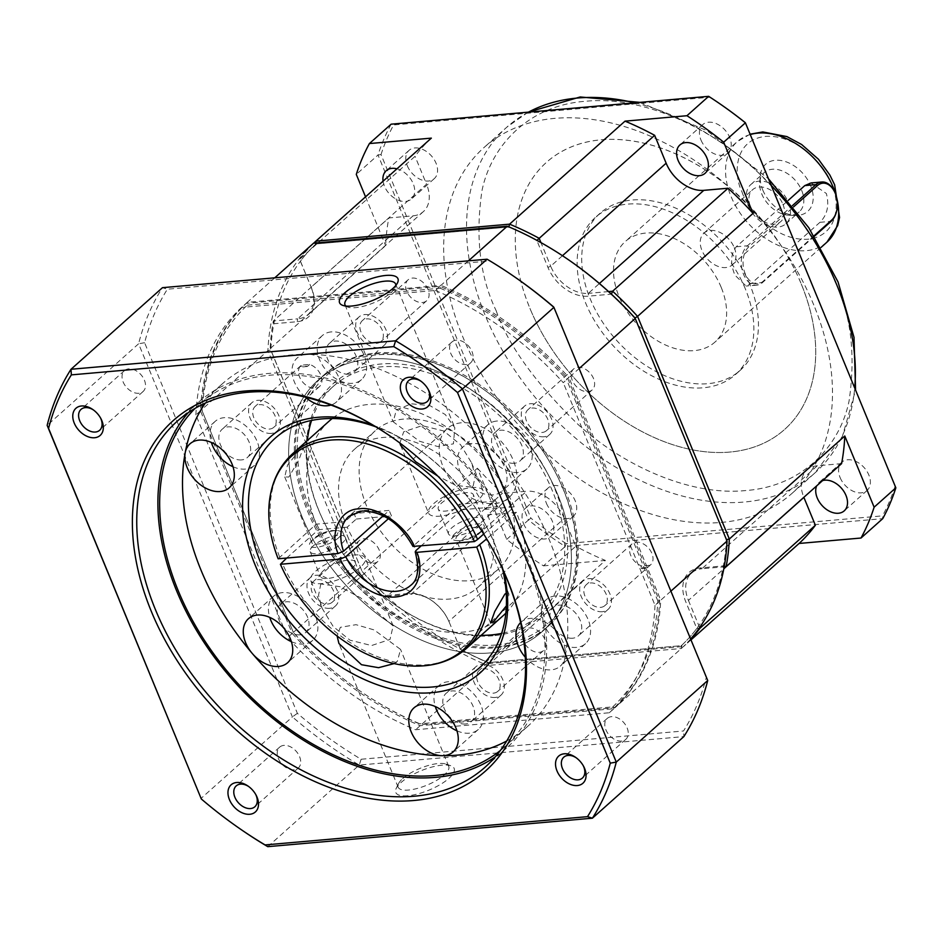 <?xml version="1.0" encoding="UTF-8"?>
<svg xmlns="http://www.w3.org/2000/svg" width="943" height="943" viewBox="0 0 943 943"><rect width="100%" height="100%" fill="white"/><g stroke="black" fill="none" stroke-linecap="round" stroke-linejoin="round"><path stroke-width="0.71" stroke-dasharray="4.71 3.54" d="M700.967 140A18.943 12.99 -131.7 0 0 727.961 152.884A18.943 12.99 -131.7 0 0 729.717 137.478A18.943 12.99 -131.7 0 0 702.735 124.606A18.943 12.99 -131.7 0 0 700.967 140M383.058 181.209A18.943 12.99 -131.7 0 0 384.426 186.148A18.943 12.99 -131.7 0 0 411.419 199.02A18.943 12.99 -131.7 0 0 413.187 183.626A18.943 12.99 -131.7 0 0 396.944 168.821M407.293 165.744A18.943 12.99 -131.7 0 0 434.287 178.628A18.943 12.99 -131.7 0 0 436.043 163.222A18.943 12.99 -131.7 0 0 409.062 150.35A18.943 12.99 -131.7 0 0 407.293 165.744M523.565 523.719A18.943 12.99 -131.7 0 0 550.559 536.591A18.943 12.99 -131.7 0 0 552.315 521.196A18.943 12.99 -131.7 0 0 525.334 508.312A18.943 12.99 -131.7 0 0 523.565 523.719M546.433 503.314A18.943 12.99 -131.7 0 0 573.415 516.186A18.943 12.99 -131.7 0 0 575.183 500.792A18.943 12.99 -131.7 0 0 548.189 487.92A18.943 12.99 -131.7 0 0 546.433 503.314M840.107 477.571A18.943 12.99 -131.7 0 0 867.088 490.443A18.943 12.99 -131.7 0 0 868.857 475.048A18.943 12.99 -131.7 0 0 841.863 462.176A18.943 12.99 -131.7 0 0 840.107 477.571M813.785 304.99A231.554 158.801 -131.7 0 0 483.924 147.615A231.554 158.801 -131.7 0 0 462.365 335.802A231.554 158.801 -131.7 0 0 792.226 493.177A231.554 158.801 -131.7 0 0 813.785 304.99M801.267 284.043A178.922 122.708 48.3 0 1 784.6 429.454A178.922 122.708 48.3 0 1 529.707 307.842A178.922 122.708 -131.7 0 0 784.623 429.43A178.922 122.708 -131.7 0 0 801.291 284.02A178.922 122.708 -131.7 0 0 546.386 162.408A178.922 122.708 -131.7 0 0 529.73 307.819A178.922 122.708 48.3 0 1 546.374 162.432A178.922 122.708 48.3 0 1 801.267 284.043M749.956 284.845A105.251 72.187 -131.7 0 0 600.007 213.307A105.251 72.187 -131.7 0 0 590.212 298.848A105.251 72.187 -131.7 0 0 740.149 370.375A105.251 72.187 -131.7 0 0 749.956 284.845M745.359 288.935A105.251 72.187 -131.7 0 0 595.422 217.409A105.251 72.187 -131.7 0 0 585.615 302.939A105.251 72.187 -131.7 0 0 735.552 374.477A105.251 72.187 -131.7 0 0 745.359 288.935M721.195 287.356A67.366 46.195 -131.7 0 0 625.233 241.573A67.366 46.195 -131.7 0 0 618.962 296.326A67.366 46.195 -131.7 0 0 714.924 342.109A67.366 46.195 -131.7 0 0 721.195 287.356M811.039 182.942L826.363 193.527C829.463 205.362 827.317 214.957 819.95 222.312L751.359 283.513L746.125 286.071L734.915 275.12C730.153 263.439 730.589 253.997 736.224 246.783L788.218 200.399M814.375 236.28L762.545 282.523A21.052 13.638 -95 0 1 756.816 285.14A21.052 13.638 -95 0 1 743.544 274.366A21.052 13.638 -95 0 1 747.41 245.805L792.485 205.586M814.08 235.809L763.04 281.344A19.791 12.825 -95 0 1 745.182 273.67A19.791 12.825 -95 0 1 748.813 246.818L793.546 206.918M762.722 189.908A31.579 21.654 -131.7 0 0 795.527 215.428A31.579 21.654 -131.7 0 0 810.65 185.712A31.579 21.654 -131.7 0 0 781.912 160.664A31.579 21.654 -131.7 0 0 760.258 175.881A31.579 21.654 -131.7 0 0 762.722 189.908M801.703 190.474A26.31 18.047 48.3 0 1 799.251 211.869A26.31 18.047 48.3 0 1 789.102 215.24A26.31 18.047 48.3 0 1 761.767 193.975A26.31 18.047 48.3 0 1 759.704 182.294A26.31 18.047 48.3 0 1 764.219 172.593A26.31 18.047 48.3 0 1 801.703 190.474M788.36 202.38A26.31 18.047 48.3 0 1 785.908 223.762A26.31 18.047 48.3 0 1 748.424 205.88A26.31 18.047 48.3 0 1 750.876 184.498A26.31 18.047 48.3 0 1 788.36 202.38M782.89 204.183A21.276 14.593 48.3 0 1 780.91 221.475A21.276 14.593 48.3 0 1 750.604 207.012A21.276 14.593 48.3 0 1 752.585 189.72A21.276 14.593 48.3 0 1 782.89 204.183M734.243 247.585A21.276 14.593 48.3 0 1 732.251 264.877A21.276 14.593 48.3 0 1 701.946 250.425A21.276 14.593 48.3 0 1 703.938 233.133A21.276 14.593 48.3 0 1 734.243 247.585M726.487 539.691L635.016 318.003L726.405 539.714A271.549 186.231 48.3 0 1 723.399 565.906L699.977 567.957A35.787 24.542 -131.7 0 0 685.679 601.551L696.783 628.474A271.549 186.231 48.3 0 1 681.329 645.684L488.439 662.599A271.549 186.231 48.3 0 1 460.373 649.197L449.269 622.274A35.787 24.542 -131.7 0 0 447.347 618.195A35.787 24.542 -131.7 0 0 431.399 600.326A35.787 24.542 -131.7 0 0 409.25 593.442L385.828 595.493A271.549 186.231 48.3 0 1 362.195 571.647L270.818 349.936A271.549 186.231 48.3 0 1 273.824 323.744L297.245 321.693A35.787 24.542 -131.7 0 0 311.532 288.098L300.44 261.176A271.549 186.231 48.3 0 1 315.893 243.966L508.772 227.051A271.549 186.231 48.3 0 1 536.85 240.453L547.942 267.376A35.787 24.542 -131.7 0 0 587.972 296.208L611.394 294.157M547.942 267.376L550.688 266.221L540.952 242.61M508.831 226.85L508.772 227.051A271.549 186.231 48.3 0 1 569.077 260.185M297.245 321.693L297.634 318.84L273.376 320.962A273.659 187.681 -131.7 0 0 270.181 348.604L270.818 349.936A271.549 186.231 48.3 0 1 315.893 243.966L315.893 242.976M313.736 243.164A273.659 187.681 -131.7 0 0 299.591 259.337L300.44 261.176M431.34 138.126A273.659 187.681 -131.7 0 0 415.05 156.326L299.591 259.337L311.532 288.098M273.824 323.744L273.376 320.962L388.834 217.951L413.093 215.829L297.634 318.84A33.677 23.104 -131.7 0 0 307.948 314.597A33.677 23.104 -131.7 0 0 311.084 287.214L426.542 184.215L415.05 156.326M449.269 622.274L460.314 649.279A273.659 187.681 -131.7 0 0 489.947 663.448L488.439 662.599A271.549 186.231 48.3 0 1 362.195 571.647L270.181 348.604L385.628 245.593A273.659 187.681 -131.7 0 1 388.834 217.951M506.733 539.396L528.457 520.017A319.96 219.436 -131.7 0 0 565.199 546.492L566.177 543.581L882.518 515.856L882.731 518.65L565.199 546.492L543.474 565.871A319.96 219.436 48.3 0 1 506.733 539.396L477.394 468.211L361.935 571.222A273.659 187.681 -131.7 0 0 386.901 596.389L385.828 595.493M477.394 468.211A273.659 187.681 -131.7 0 0 502.36 493.378L386.901 596.389L411.148 594.255L409.25 593.442M460.373 649.197L575.772 546.268L564.279 518.391L448.821 621.39A33.677 23.104 -131.7 0 0 447.006 617.559A33.677 23.104 -131.7 0 0 432 600.738A33.677 23.104 -131.7 0 0 411.148 594.255L526.607 491.244L502.36 493.378M727.041 541.046L726.405 539.714A271.549 186.231 48.3 0 1 681.329 645.684L683.616 646.474L489.947 663.448L605.406 560.437A273.659 187.681 -131.7 0 1 575.772 546.268M690.983 639.896L683.616 646.474A273.659 187.681 -131.7 0 0 690.747 639.342M699.918 628.274L696.783 628.474M699.623 627.543L688.425 600.396L685.679 601.551M699.977 567.957L701.875 568.77A33.677 23.104 -131.7 0 0 691.561 573.014A33.677 23.104 -131.7 0 0 688.425 600.396L723.811 568.818M841.592 463.638L817.333 465.759L701.875 568.77L724.189 566.814M724.307 566.154L723.399 565.906M608.589 291.576L588.349 293.356L587.972 296.208M562.452 255.718L550.688 266.221A33.677 23.104 -131.7 0 0 588.349 293.356L599.406 283.501M413.093 215.829A33.677 23.104 -131.7 0 0 423.407 211.586A33.677 23.104 -131.7 0 0 426.542 184.215M365.542 196.839L385.628 245.593M708.664 96.339L709.973 97.212L393.632 124.947L391.133 124.181A319.96 219.436 -131.7 0 0 378.013 155.017L381.031 154.546L530.909 518.178L528.457 520.017L378.013 155.017L356.289 174.396M564.279 518.391A33.677 23.104 -131.7 0 0 526.607 491.244M543.474 565.871L605.406 560.437M817.333 465.759A33.677 23.104 -131.7 0 0 807.019 470.003A33.677 23.104 -131.7 0 0 803.849 497.303M822.567 480.6A18.943 12.99 -131.7 0 0 819.007 482.568A18.943 12.99 -131.7 0 0 816.65 485.893M895.85 487.814L745.241 122.625M381.031 154.546A317.862 217.998 48.3 0 1 393.632 124.947M709.973 97.212A317.862 217.998 48.3 0 1 720.558 104.272M895.119 486.246A317.862 217.998 48.3 0 1 882.518 515.856M566.177 543.581A317.862 217.998 48.3 0 1 530.909 518.178M834.154 190.934A21.052 13.638 -95 0 1 836.087 212.988M497.421 646.792A168.408 115.494 -131.7 0 0 548.991 625.563A168.408 115.494 -131.7 0 0 546.928 454.597A168.408 115.494 -131.7 0 0 376.34 353.012A168.408 115.494 -131.7 0 0 324.769 374.241A168.408 115.494 -131.7 0 0 326.832 545.207A168.408 115.494 -131.7 0 0 497.421 646.792M490.56 652.91A168.408 115.494 -131.7 0 0 542.131 631.68A168.408 115.494 -131.7 0 0 540.068 460.714A168.408 115.494 -131.7 0 0 369.479 359.13A168.408 115.494 -131.7 0 0 317.909 380.359A168.408 115.494 -131.7 0 0 319.972 551.325A168.408 115.494 -131.7 0 0 490.56 652.91A168.408 115.494 48.3 0 1 319.972 551.325A168.408 115.494 48.3 0 1 317.909 380.359A168.408 115.494 48.3 0 1 369.479 359.13A168.408 115.494 48.3 0 1 540.068 460.714A168.408 115.494 48.3 0 1 542.131 631.68A168.408 115.494 48.3 0 1 490.56 652.91M376.658 343.299A13.992 9.595 -131.7 0 0 380.937 341.531A13.992 9.595 -131.7 0 0 380.772 327.327A13.992 9.595 -131.7 0 0 366.591 318.887A13.992 9.595 -131.7 0 0 362.312 320.655A13.992 9.595 -131.7 0 0 362.477 334.859A13.992 9.595 -131.7 0 0 376.658 343.299M422.381 302.503A13.992 9.595 -131.7 0 0 426.66 300.734A13.992 9.595 -131.7 0 0 426.495 286.531A13.992 9.595 -131.7 0 0 412.315 278.091A13.992 9.595 -131.7 0 0 408.036 279.859A13.992 9.595 -131.7 0 0 408.201 294.063A13.992 9.595 -131.7 0 0 422.381 302.503M542.201 432.448A13.992 9.595 -131.7 0 0 546.48 430.68A13.992 9.595 -131.7 0 0 546.315 416.476A13.992 9.595 -131.7 0 0 532.135 408.036A13.992 9.595 -131.7 0 0 527.856 409.804A13.992 9.595 -131.7 0 0 528.021 424.008A13.992 9.595 -131.7 0 0 542.201 432.448M587.925 391.651A13.992 9.595 -131.7 0 0 592.216 389.883A13.992 9.595 -131.7 0 0 592.039 375.679A13.992 9.595 -131.7 0 0 577.87 367.24A13.992 9.595 -131.7 0 0 573.58 369.008A13.992 9.595 -131.7 0 0 573.757 383.212A13.992 9.595 -131.7 0 0 587.925 391.651M647.747 567.321L650.033 565.281A13.992 9.595 -131.7 0 0 650.611 564.822A13.992 9.595 -131.7 0 0 650.434 550.606A13.992 9.595 -131.7 0 0 636.266 542.166A13.992 9.595 -131.7 0 0 631.975 543.934A13.992 9.595 -131.7 0 0 630.879 555.769A13.992 9.595 -131.7 0 0 641.829 565.989L639.543 568.04A13.992 9.595 -131.7 0 0 644.034 568.617A13.992 9.595 -131.7 0 0 647.747 567.321L639.543 568.04M600.597 607.375A13.992 9.595 -131.7 0 0 604.876 605.618A13.992 9.595 -131.7 0 0 604.711 591.402A13.992 9.595 -131.7 0 0 590.53 582.963A13.992 9.595 -131.7 0 0 586.251 584.731A13.992 9.595 -131.7 0 0 586.416 598.935A13.992 9.595 -131.7 0 0 600.597 607.375M493.448 693.152A13.992 9.595 -131.7 0 0 497.727 691.384A13.992 9.595 -131.7 0 0 497.562 677.18A13.992 9.595 -131.7 0 0 483.382 668.74A13.992 9.595 -131.7 0 0 479.103 670.508A13.992 9.595 -131.7 0 0 479.268 684.712A13.992 9.595 -131.7 0 0 493.448 693.152M539.172 652.356A13.992 9.595 -131.7 0 0 543.463 650.587A13.992 9.595 -131.7 0 0 543.286 636.384A13.992 9.595 -131.7 0 0 529.117 627.944A13.992 9.595 -131.7 0 0 524.827 629.712A13.992 9.595 -131.7 0 0 525.003 643.916A13.992 9.595 -131.7 0 0 539.172 652.356M327.905 604.003A13.992 9.595 -131.7 0 0 332.184 602.235A13.992 9.595 -131.7 0 0 332.019 588.031A13.992 9.595 -131.7 0 0 317.838 579.591A13.992 9.595 -131.7 0 0 313.559 581.348A13.992 9.595 -131.7 0 0 313.724 595.563A13.992 9.595 -131.7 0 0 327.905 604.003M373.628 563.207A13.992 9.595 -131.7 0 0 377.907 561.439A13.992 9.595 -131.7 0 0 377.742 547.235A13.992 9.595 -131.7 0 0 363.562 538.795A13.992 9.595 -131.7 0 0 359.283 540.563A13.992 9.595 -131.7 0 0 359.46 554.767A13.992 9.595 -131.7 0 0 373.628 563.207M309.658 364.446L307.371 366.497A13.992 9.595 -131.7 0 0 302.88 365.908A13.992 9.595 -131.7 0 0 299.179 367.204L301.465 365.165A13.992 9.595 -131.7 0 0 300.888 365.625A13.992 9.595 -131.7 0 0 301.053 379.829A13.992 9.595 -131.7 0 0 315.233 388.28A13.992 9.595 -131.7 0 0 319.512 386.512A13.992 9.595 -131.7 0 0 320.62 374.666A13.992 9.595 -131.7 0 0 309.658 364.446L301.465 365.165M269.509 429.065A13.992 9.595 -131.7 0 0 273.788 427.309A13.992 9.595 -131.7 0 0 273.623 413.105A13.992 9.595 -131.7 0 0 259.443 404.665A13.992 9.595 -131.7 0 0 255.164 406.421A13.992 9.595 -131.7 0 0 255.329 420.625A13.992 9.595 -131.7 0 0 269.509 429.065M650.033 565.281L641.829 565.989M344.926 521.656A92.626 63.523 48.3 0 1 354.639 449.139A92.626 63.523 48.3 0 1 382.999 437.469A92.626 63.523 48.3 0 1 485.409 509.35L494.556 501.181A92.626 63.523 48.3 0 1 496.831 506.697L487.684 514.854A92.626 63.523 48.3 0 1 477.96 587.371A92.626 63.523 48.3 0 1 449.599 599.053A92.626 63.523 48.3 0 1 347.189 527.172L356.336 519.015A92.626 63.523 48.3 0 1 354.073 513.499L344.926 521.656L316.164 524.178L278.15 558.786M403.58 419.105A92.626 63.523 -131.7 0 0 375.22 430.786A92.626 63.523 -131.7 0 0 376.351 524.815A92.626 63.523 -131.7 0 0 470.18 580.688A92.626 63.523 -131.7 0 0 498.541 569.018A92.626 63.523 -131.7 0 0 497.409 474.977A92.626 63.523 -131.7 0 0 403.58 419.105M506.226 593.206L508.996 594.243L506.379 605.83M347.189 527.172L318.428 529.695A130.511 89.502 -131.7 0 0 463.225 632.093A130.511 89.502 -131.7 0 0 503.185 615.649M505.849 613.127A130.511 89.502 -131.7 0 0 516.446 512.332L486.671 538.889M455.245 533.337A17.198 5.705 -22.4 0 0 456.66 540.587A17.198 5.705 -22.4 0 0 481.331 531.039A17.198 5.705 -22.4 0 0 482.451 529.954A17.198 5.705 -22.4 0 0 476.745 523.954A17.198 5.705 -22.4 0 0 455.245 533.337M458.357 534.799A13.992 4.644 -22.4 0 0 456.047 539.196A13.992 4.644 -22.4 0 0 459.524 540.704A13.992 4.644 -22.4 0 0 479.598 532.936A13.992 4.644 -22.4 0 0 480.506 532.052A13.992 4.644 -22.4 0 0 481.92 528.54A13.992 4.644 -22.4 0 0 472.113 527.915A13.992 4.644 -22.4 0 0 458.357 534.799M420.719 546.28L461.646 509.774A46.313 31.756 -131.7 0 0 459.371 504.269L412.963 546.41M494.686 503.574A46.313 31.756 -131.7 0 0 508.866 497.739A46.313 31.756 -131.7 0 0 508.301 450.719A46.313 31.756 -131.7 0 0 461.386 422.794A46.313 31.756 -131.7 0 0 447.206 428.629A46.313 31.756 -131.7 0 0 447.772 475.637A46.313 31.756 -131.7 0 0 494.686 503.574M470.18 500.627A18.943 6.283 157.6 0 1 451.556 509.951A18.943 6.283 157.6 0 1 438.283 509.114A18.943 6.283 157.6 0 1 441.43 503.149A18.943 6.283 157.6 0 1 460.054 493.826A18.943 6.283 157.6 0 1 473.315 494.674A18.943 6.283 157.6 0 1 470.18 500.627M480.4 525.416A18.943 6.283 157.6 0 1 461.775 534.74A18.943 6.283 157.6 0 1 448.503 533.903A18.943 6.283 157.6 0 1 451.638 527.939A18.943 6.283 157.6 0 1 470.262 518.615A18.943 6.283 157.6 0 1 483.535 519.463A18.943 6.283 157.6 0 1 480.4 525.416M338.502 537.864A17.198 5.705 157.6 0 1 316.989 547.235A17.198 5.705 157.6 0 1 311.284 541.235A17.198 5.705 157.6 0 1 312.404 540.15A17.198 5.705 157.6 0 1 337.075 530.603A17.198 5.705 157.6 0 1 338.502 537.864M335.378 536.39A13.992 4.644 157.6 0 1 321.622 543.286A13.992 4.644 157.6 0 1 311.827 542.661A13.992 4.644 157.6 0 1 313.229 539.137A13.992 4.644 157.6 0 1 314.137 538.253A13.992 4.644 157.6 0 1 334.211 530.496A13.992 4.644 157.6 0 1 337.688 531.993A13.992 4.644 157.6 0 1 335.378 536.39M323.555 570.562A18.943 6.283 -22.4 0 0 320.42 576.515A18.943 6.283 -22.4 0 0 333.692 577.364A18.943 6.283 -22.4 0 0 352.317 568.04A18.943 6.283 -22.4 0 0 355.452 562.075A18.943 6.283 -22.4 0 0 342.179 561.238A18.943 6.283 -22.4 0 0 323.555 570.562M313.347 545.773A18.943 6.283 -22.4 0 0 310.2 551.726A18.943 6.283 -22.4 0 0 323.473 552.574A18.943 6.283 -22.4 0 0 342.097 543.251A18.943 6.283 -22.4 0 0 345.232 537.286A18.943 6.283 -22.4 0 0 331.971 536.449A18.943 6.283 -22.4 0 0 313.347 545.773M360.297 567.344A29.469 9.772 157.6 0 1 331.323 581.843A29.469 9.772 157.6 0 1 310.695 580.534A29.469 9.772 157.6 0 1 315.575 571.258A29.469 9.772 157.6 0 1 344.549 556.759A29.469 9.772 157.6 0 1 365.189 558.067A29.469 9.772 157.6 0 1 360.297 567.344M320.797 583.941L318.522 595.422L322.152 608.341L333.185 626.494L349.971 640.179L371.53 645.542L390.013 639.425L393.16 625.94L360.474 597.768L339.881 586.687L320.797 583.941M299.756 449.964L287.544 465.029L284.739 476.946L288.9 477.028L298.966 459.701L303.151 448.184L299.756 449.964M478.16 499.931A29.469 9.772 157.6 0 1 449.198 514.43A29.469 9.772 157.6 0 1 428.558 513.122A29.469 9.772 157.6 0 1 433.438 503.857A29.469 9.772 157.6 0 1 462.412 489.346A29.469 9.772 157.6 0 1 483.052 490.666A29.469 9.772 157.6 0 1 478.16 499.931M399.856 443.01L403.722 431.764L422.169 425.647L443.729 430.986L460.538 444.683L471.583 462.848L475.225 475.814L472.938 487.248L456.058 485.468L437.776 476.074M468.435 260.846L440.97 285.352L247.29 302.338A273.659 187.681 48.3 0 0 201.59 409.792L267.895 350.643L359.648 573.261L362.195 571.647L270.818 349.936L267.895 350.643A273.659 187.681 48.3 0 1 313.595 243.176L315.893 243.966L508.772 227.051L507.275 226.202M670.886 591.155L660.737 600.208A273.659 187.681 48.3 0 1 615.036 707.663L421.356 724.648L419.859 723.788A271.549 186.231 48.3 0 1 359.554 690.653L360.155 691.066A273.659 187.681 48.3 0 0 421.356 724.648L487.661 665.487L681.329 648.513L681.329 645.684L488.439 662.599L487.661 665.487A273.659 187.681 48.3 0 1 359.648 573.261L293.344 632.411L202.226 411.124A271.549 186.231 48.3 0 1 247.302 305.155L247.29 302.338L274.767 277.82M690.618 639A273.659 187.681 48.3 0 1 681.329 648.513L615.036 707.663L612.738 706.885L419.859 723.788M360.155 691.066A273.659 187.681 48.3 0 1 293.344 632.411L202.226 411.124M612.738 706.885A271.549 186.231 48.3 0 0 657.813 600.903L660.737 600.208L568.983 377.589L579.132 368.536M247.302 305.155L440.181 288.24L440.97 285.352A273.659 187.681 48.3 0 1 568.983 377.589L566.437 379.204L657.813 600.903M359.554 690.653A271.549 186.231 48.3 0 1 293.615 632.836M440.181 288.24A271.549 186.231 48.3 0 1 566.437 379.204M307.371 366.497L299.179 367.204M516.446 512.332L487.684 514.854M461.646 509.774L496.831 506.697M494.556 501.181L459.371 504.269M483.688 534.021L514.171 506.827L485.409 509.35M514.171 506.827A130.511 89.502 -131.7 0 0 332.219 418.515M329.413 420.873A130.511 89.502 -131.7 0 0 316.164 524.178M383.259 515.762L389.247 510.422L354.073 513.499M384.732 516.516L391.522 515.927L388.433 518.685M356.336 519.015L382.163 516.752M286.66 558.044L318.428 529.695M391.522 515.927A46.313 31.756 48.3 0 1 389.247 510.422M299.957 634.839A18.943 12.99 48.3 0 1 280.766 623.406A18.943 12.99 48.3 0 1 280.543 604.168A18.943 12.99 48.3 0 1 286.342 601.787A18.943 12.99 48.3 0 1 305.532 613.209A18.943 12.99 48.3 0 1 305.768 632.447A18.943 12.99 48.3 0 1 299.957 634.839M329.685 608.318A18.943 12.99 48.3 0 1 310.495 596.895A18.943 12.99 48.3 0 1 310.259 577.658A18.943 12.99 48.3 0 1 316.058 575.265A18.943 12.99 48.3 0 1 335.248 586.699A18.943 12.99 48.3 0 1 335.484 605.925A18.943 12.99 48.3 0 1 329.685 608.318M241.561 459.913A18.943 12.99 48.3 0 1 222.371 448.479A18.943 12.99 48.3 0 1 222.135 429.242A18.943 12.99 48.3 0 1 227.947 426.861A18.943 12.99 48.3 0 1 247.137 438.283A18.943 12.99 48.3 0 1 247.361 457.52A18.943 12.99 48.3 0 1 241.561 459.913M271.289 433.391A18.943 12.99 48.3 0 1 252.099 421.957A18.943 12.99 48.3 0 1 251.864 402.732A18.943 12.99 48.3 0 1 257.663 400.339A18.943 12.99 48.3 0 1 276.853 411.773A18.943 12.99 48.3 0 1 277.089 430.998A18.943 12.99 48.3 0 1 271.289 433.391M348.71 374.135A18.943 12.99 48.3 0 1 329.52 362.701A18.943 12.99 48.3 0 1 329.284 343.476A18.943 12.99 48.3 0 1 335.095 341.083A18.943 12.99 48.3 0 1 354.285 352.505A18.943 12.99 48.3 0 1 354.509 371.742A18.943 12.99 48.3 0 1 348.71 374.135M378.438 347.613A18.943 12.99 48.3 0 1 359.248 336.191A18.943 12.99 48.3 0 1 359.012 316.954A18.943 12.99 48.3 0 1 364.811 314.561A18.943 12.99 48.3 0 1 384.001 325.995A18.943 12.99 48.3 0 1 384.237 345.232A18.943 12.99 48.3 0 1 378.438 347.613M514.253 463.284A18.943 12.99 48.3 0 1 495.063 451.862A18.943 12.99 48.3 0 1 494.839 432.625A18.943 12.99 48.3 0 1 500.639 430.232A18.943 12.99 48.3 0 1 519.829 441.666A18.943 12.99 48.3 0 1 520.064 460.903A18.943 12.99 48.3 0 1 514.253 463.284M543.981 436.774A18.943 12.99 48.3 0 1 524.791 425.34A18.943 12.99 48.3 0 1 524.556 406.103A18.943 12.99 48.3 0 1 530.355 403.722A18.943 12.99 48.3 0 1 549.545 415.144A18.943 12.99 48.3 0 1 549.781 434.381A18.943 12.99 48.3 0 1 543.981 436.774M572.649 638.211A18.943 12.99 48.3 0 1 553.458 626.789A18.943 12.99 48.3 0 1 553.235 607.551A18.943 12.99 48.3 0 1 559.034 605.158A18.943 12.99 48.3 0 1 578.224 616.592A18.943 12.99 48.3 0 1 578.46 635.83A18.943 12.99 48.3 0 1 572.649 638.211M602.377 611.701A18.943 12.99 48.3 0 1 583.187 600.267A18.943 12.99 48.3 0 1 582.951 581.029A18.943 12.99 48.3 0 1 588.75 578.648A18.943 12.99 48.3 0 1 607.94 590.07A18.943 12.99 48.3 0 1 608.176 609.308A18.943 12.99 48.3 0 1 602.377 611.701M465.5 723.988A18.943 12.99 48.3 0 1 446.31 712.566A18.943 12.99 48.3 0 1 446.086 693.329A18.943 12.99 48.3 0 1 451.886 690.936A18.943 12.99 48.3 0 1 471.076 702.37A18.943 12.99 48.3 0 1 471.311 721.595A18.943 12.99 48.3 0 1 465.5 723.988M495.228 697.466A18.943 12.99 48.3 0 1 476.038 686.044A18.943 12.99 48.3 0 1 475.802 666.807A18.943 12.99 48.3 0 1 481.602 664.426A18.943 12.99 48.3 0 1 500.792 675.848A18.943 12.99 48.3 0 1 501.028 695.085A18.943 12.99 48.3 0 1 495.228 697.466M496.277 647.806A168.408 115.494 -131.7 0 0 547.848 626.576A168.408 115.494 -131.7 0 0 554.46 470.51A168.408 115.494 -131.7 0 0 479.433 386.418A168.408 115.494 -131.7 0 0 375.196 354.026A168.408 115.494 -131.7 0 0 323.626 375.255A168.408 115.494 -131.7 0 0 325.689 546.221A168.408 115.494 -131.7 0 0 496.277 647.806M496.666 644.953A166.298 114.044 -131.7 0 0 554.119 469.873A166.298 114.044 -131.7 0 0 480.034 386.83A166.298 114.044 -131.7 0 0 377.094 354.851A166.298 114.044 -131.7 0 0 310.683 510.965A166.298 114.044 -131.7 0 0 496.666 644.953M291.411 641.676A29.469 20.216 -131.7 0 0 303.74 644.022A29.469 20.216 -131.7 0 0 312.77 640.297A29.469 20.216 -131.7 0 0 312.404 610.38A29.469 20.216 -131.7 0 0 282.558 592.605A29.469 20.216 -131.7 0 0 273.529 596.318A29.469 20.216 -131.7 0 0 269.745 617.394M233.015 466.738A29.469 20.216 -131.7 0 0 245.345 469.084A29.469 20.216 -131.7 0 0 254.374 465.37A29.469 20.216 -131.7 0 0 254.009 435.454A29.469 20.216 -131.7 0 0 224.163 417.678A29.469 20.216 -131.7 0 0 215.134 421.391A29.469 20.216 -131.7 0 0 211.35 442.456M305.367 397.168A29.469 20.216 48.3 0 1 297.128 358.057A29.469 20.216 48.3 0 1 306.157 354.344A29.469 20.216 48.3 0 1 308.149 354.262A29.469 20.216 48.3 0 1 336.675 373.192A29.469 20.216 48.3 0 1 336.368 402.036A29.469 20.216 48.3 0 1 330.958 405.054M331.311 331.901A29.469 20.216 -131.7 0 0 322.282 335.614A29.469 20.216 -131.7 0 0 322.647 365.542A29.469 20.216 -131.7 0 0 352.493 383.318A29.469 20.216 -131.7 0 0 361.523 379.593A29.469 20.216 -131.7 0 0 361.157 349.676A29.469 20.216 -131.7 0 0 331.311 331.901M492.894 494.91A29.469 20.216 48.3 0 1 463.037 477.123A29.469 20.216 48.3 0 1 462.683 447.206A29.469 20.216 48.3 0 1 471.7 443.493A29.469 20.216 48.3 0 1 498.093 456.553A29.469 20.216 48.3 0 1 501.912 491.185A29.469 20.216 48.3 0 1 492.894 494.91M496.855 421.049A29.469 20.216 -131.7 0 0 487.826 424.774A29.469 20.216 -131.7 0 0 488.191 454.691A29.469 20.216 -131.7 0 0 518.037 472.467A29.469 20.216 -131.7 0 0 527.066 468.754A29.469 20.216 -131.7 0 0 526.701 438.837A29.469 20.216 -131.7 0 0 496.855 421.049M520.619 622.557A29.469 20.216 48.3 0 1 521.078 622.132A29.469 20.216 48.3 0 1 530.096 618.419A29.469 20.216 48.3 0 1 555.639 630.513A29.469 20.216 48.3 0 1 565.093 657.259A29.469 20.216 48.3 0 1 560.319 666.112A29.469 20.216 48.3 0 1 551.29 669.836A29.469 20.216 48.3 0 1 525.334 657.259M555.25 595.988A29.469 20.216 -131.7 0 0 546.221 599.701A29.469 20.216 -131.7 0 0 546.586 629.618A29.469 20.216 -131.7 0 0 576.444 647.393A29.469 20.216 -131.7 0 0 585.462 643.68A29.469 20.216 -131.7 0 0 585.096 613.763A29.469 20.216 -131.7 0 0 555.25 595.988M456.954 730.825A29.469 20.216 -131.7 0 0 469.284 733.171A29.469 20.216 -131.7 0 0 478.313 729.458A29.469 20.216 -131.7 0 0 477.948 699.541A29.469 20.216 -131.7 0 0 448.102 681.754A29.469 20.216 -131.7 0 0 439.073 685.478A29.469 20.216 -131.7 0 0 435.289 706.543M492.883 635.771A155.772 106.83 48.3 0 1 396.461 605.819A155.772 106.83 48.3 0 1 327.056 528.021A155.772 106.83 48.3 0 1 380.878 364.022A155.772 106.83 48.3 0 1 555.085 489.535A155.772 106.83 48.3 0 1 492.883 635.771M481.107 635.346A153.662 105.392 48.3 0 1 395.86 605.406A153.662 105.392 48.3 0 1 327.398 528.669A153.662 105.392 48.3 0 1 307.335 440.57M311.567 420.425A153.662 105.392 48.3 0 1 333.433 386.253A153.662 105.392 48.3 0 1 380.489 366.886A153.662 105.392 48.3 0 1 536.154 459.583A153.662 105.392 48.3 0 1 538.04 615.579A153.662 105.392 48.3 0 1 501.593 633.425M345.857 306.039A27.371 9.076 -22.4 0 0 347.814 307.123A27.371 9.076 -22.4 0 0 355.417 307.666A27.371 9.076 -22.4 0 0 391.05 292.589A27.371 9.076 -22.4 0 0 395.188 287.591A27.371 9.076 -22.4 0 0 395.812 285.458M402.685 778.6A27.371 9.076 157.6 0 1 438.318 763.524A27.371 9.076 157.6 0 1 445.921 764.066A27.371 9.076 157.6 0 1 448.75 766.353A27.371 9.076 157.6 0 1 444.224 774.957A27.371 9.076 157.6 0 1 408.59 790.045A27.371 9.076 157.6 0 1 398.158 787.205A27.371 9.076 157.6 0 1 398.547 783.598A27.371 9.076 157.6 0 1 402.685 778.6M407.824 795.751A31.579 10.467 157.6 0 1 396.237 788.313A31.579 10.467 157.6 0 1 442.114 765.15A31.579 10.467 157.6 0 1 450.895 765.787A31.579 10.467 157.6 0 1 444.448 781.853A31.579 10.467 157.6 0 1 407.824 795.751M506.745 740.962A229.444 157.363 -131.7 0 0 527.903 726.181A229.444 157.363 -131.7 0 0 565.093 657.259A229.444 157.363 -131.7 0 0 498.093 456.553A229.444 157.363 -131.7 0 0 308.149 354.262A229.444 157.363 -131.7 0 0 292.66 354.839A229.444 157.363 -131.7 0 0 222.395 383.766A229.444 157.363 -131.7 0 0 205.315 403.097M195.083 408.366A229.444 157.363 48.3 0 1 199.539 404.158A229.444 157.363 48.3 0 1 269.792 375.231A229.444 157.363 48.3 0 1 502.23 513.64A229.444 157.363 48.3 0 1 505.035 746.585A229.444 157.363 48.3 0 1 500.356 750.522M394.162 663.589L397.368 661.291L400.551 649.409L374.23 629.959L356.03 624.679L340.329 627.319L337.134 636.03M396.366 409.899L411.396 403.804L429.914 405.643L445.261 414.531L454.821 427.709L453.406 443.87L437.705 446.51L419.47 441.218L393.184 421.792L396.366 409.899M495.252 756.899A231.554 158.801 -131.7 0 0 506.438 748.153A231.554 158.801 -131.7 0 0 503.597 513.075A231.554 158.801 -131.7 0 0 269.038 373.393A231.554 158.801 -131.7 0 0 198.136 402.59A231.554 158.801 -131.7 0 0 188.176 412.716M128.743 368.866A13.992 9.595 -131.7 0 0 124.464 370.634A13.992 9.595 -131.7 0 0 124.629 384.838A13.992 9.595 -131.7 0 0 138.81 393.278A13.992 9.595 -131.7 0 0 143.088 391.51A13.992 9.595 -131.7 0 0 142.923 377.306A13.992 9.595 -131.7 0 0 128.743 368.866M611.488 716.668A13.992 9.595 -131.7 0 0 607.209 718.436A13.992 9.595 -131.7 0 0 607.375 732.64A13.992 9.595 -131.7 0 0 621.555 741.08A13.992 9.595 -131.7 0 0 625.834 739.312A13.992 9.595 -131.7 0 0 625.669 725.108A13.992 9.595 -131.7 0 0 611.488 716.668M456.306 340.152A13.992 9.595 -131.7 0 0 452.015 341.92A13.992 9.595 -131.7 0 0 452.192 356.124A13.992 9.595 -131.7 0 0 466.361 364.564A13.992 9.595 -131.7 0 0 470.651 362.796A13.992 9.595 -131.7 0 0 470.474 348.592A13.992 9.595 -131.7 0 0 456.306 340.152M283.937 745.383A13.992 9.595 -131.7 0 0 279.647 747.151A13.992 9.595 -131.7 0 0 279.823 761.355A13.992 9.595 -131.7 0 0 293.992 769.794A13.992 9.595 -131.7 0 0 298.283 768.026A13.992 9.595 -131.7 0 0 298.106 753.822A13.992 9.595 -131.7 0 0 283.937 745.383M292.2 633.437A273.659 187.681 -131.7 0 0 420.213 725.662L613.893 708.688A273.659 187.681 -131.7 0 0 659.593 601.221L567.839 378.603A273.659 187.681 -131.7 0 0 439.827 286.377L246.147 303.351A273.659 187.681 -131.7 0 0 200.446 410.818L292.2 633.437L287.627 637.515A273.659 187.681 48.3 0 0 415.639 729.741L609.319 712.767L613.893 708.688M420.213 725.662L415.639 729.741M200.446 410.818L195.873 414.896L287.627 637.515M195.873 414.896A273.659 187.681 48.3 0 1 241.585 307.43L246.147 303.351M439.827 286.377L435.253 290.456L241.585 307.43M435.253 290.456A273.659 187.681 48.3 0 1 563.266 382.681L567.839 378.603M659.593 601.221L655.02 605.3L563.266 382.681M655.02 605.3A273.659 187.681 48.3 0 1 609.319 712.767M514.477 276.794A343.122 235.314 -131.7 0 0 489.782 260.94L167.371 289.206A343.122 235.314 -131.7 0 0 144.609 342.722L297.363 713.321A343.122 235.314 -131.7 0 0 361.11 759.256L683.522 730.99A343.122 235.314 -131.7 0 0 706.283 677.475L553.541 306.876M144.609 342.722L138.597 343.771A347.33 238.202 48.3 0 1 162.467 287.674L167.371 289.206M487.095 259.207L489.782 260.94M707.721 680.504L706.283 677.475M361.11 759.256L359.236 765.068L683.864 736.601L683.522 730.99M267.777 846.661L359.236 765.068A347.33 238.202 48.3 0 1 292.401 716.916L297.363 713.321M241.585 829.899A347.33 238.202 48.3 0 1 200.953 798.509L292.401 716.916L138.597 343.771L47.15 425.364M373.287 425.352A157.882 108.28 48.3 0 1 416.111 447.63A157.882 108.28 48.3 0 1 486.458 526.465A157.882 108.28 48.3 0 1 503.727 571.541M502.56 568.947A153.662 105.392 -131.7 0 0 485.775 525.192A153.662 105.392 -131.7 0 0 417.313 448.444A153.662 105.392 -131.7 0 0 375.738 426.802M100.5 417.902A13.992 9.595 -131.7 0 0 100.194 417.301A13.992 9.595 -131.7 0 0 93.97 410.311A13.992 9.595 -131.7 0 0 93.404 409.946M583.257 765.704A13.992 9.595 -131.7 0 0 582.951 765.103A13.992 9.595 -131.7 0 0 576.715 758.113A13.992 9.595 -131.7 0 0 576.149 757.748M494.639 552.904A231.554 158.801 -131.7 0 0 494.391 552.433A231.554 158.801 -131.7 0 0 391.215 436.798A231.554 158.801 -131.7 0 0 390.779 436.491M428.063 389.188A13.992 9.595 -131.7 0 0 427.757 388.587A13.992 9.595 -131.7 0 0 421.521 381.597A13.992 9.595 -131.7 0 0 420.967 381.231M255.694 794.419A13.992 9.595 -131.7 0 0 255.388 793.817A13.992 9.595 -131.7 0 0 249.152 786.827A13.992 9.595 -131.7 0 0 248.587 786.462M528.445 112.146A231.554 158.801 -131.7 0 0 506.78 127.222A231.554 158.801 -131.7 0 0 485.221 315.398A231.554 158.801 -131.7 0 0 815.094 472.785A231.554 158.801 -131.7 0 0 854.7 387.986M496.183 310.766C507.876 344.796 535.2 382.728 578.189 424.574C621.39 464.097 688.567 496.36 745.724 490.549C803.53 486.282 840.343 444.896 849.101 400.822C855.796 354.627 851.034 314.703 834.826 281.073C823.145 247.054 795.821 209.11 752.832 167.265C709.619 127.753 642.454 95.479 585.285 101.29C527.491 105.557 490.678 146.943 481.92 191.016C475.225 237.212 479.987 277.136 496.183 310.766M741.952 191.735C746.361 206.93 774.486 241.42 807.88 239.227C840.685 235.62 839.411 198.773 831.408 183.897C827.011 168.691 798.886 134.201 765.492 136.405C732.676 140 733.96 176.848 741.952 191.735M750.239 134.543A67.366 46.195 -131.7 0 0 737.261 141.627A67.366 46.195 -131.7 0 0 730.99 196.368A67.366 46.195 -131.7 0 0 826.952 242.151M836.594 197.441A67.366 46.195 -131.7 0 0 836.076 195.555M771.185 185.37A231.554 158.801 -131.7 0 0 634.733 102.822M751.359 283.513L762.545 282.523L763.04 281.344M736.224 246.783L747.41 245.805L748.813 246.818M819.95 222.312L831.125 221.334M447.206 428.629L348.886 516.34A46.313 31.756 48.3 0 1 363.067 510.505A46.313 31.756 48.3 0 1 413.647 545.066M466.608 648.277A130.511 89.502 48.3 0 1 426.649 664.732A130.511 89.502 48.3 0 1 281.851 562.323M415.922 550.571A46.313 31.756 48.3 0 1 410.547 585.45L508.866 497.739M279.576 556.818A130.511 89.502 48.3 0 1 292.837 453.512M792.226 493.177L815.094 472.785L842.358 436.503L855.572 390.107M727.961 152.884L705.093 173.276M434.287 178.628L411.419 199.02M573.415 516.186L550.559 536.591M867.088 490.443L844.233 510.847M528.139 112.17L506.78 127.222L483.924 147.615M600.007 213.307L595.422 217.409M750.098 134.189L737.261 141.627L625.233 241.573M756.816 285.14L746.125 286.071M789.102 215.24L795.527 215.428M785.908 223.762L799.251 211.869M732.251 264.877L780.91 221.475M432 600.738L431.399 600.326M447.006 617.559L447.347 618.195M423.407 211.586L307.948 314.597M807.019 470.003L691.561 573.014M702.735 124.606L679.868 144.998M409.062 150.35L386.194 170.742M548.189 487.92L525.334 508.312M841.863 462.176L819.007 482.568M639.932 102.374L706.955 130.664L768.51 178.852M740.149 370.375L735.552 374.477M821.07 247.408L714.924 342.109M759.704 182.294L760.258 175.881M750.876 184.498L764.219 172.593M703.938 233.133L752.585 189.72M547.848 626.576L548.991 625.563M426.66 300.734L380.937 341.531M592.216 389.883L546.48 430.68M650.611 564.822L604.876 605.618M543.463 650.587L497.727 691.384M377.907 561.439L332.184 602.235M319.512 386.512L273.788 427.309M354.639 449.139L375.22 430.786M459.524 540.704L456.66 540.587M448.503 533.903L438.283 509.114M313.229 539.137L311.284 541.235M310.2 551.726L320.42 576.515M322.152 608.341L310.695 580.534M490.584 623.017L456.047 539.196M284.739 476.946L311.827 542.661M400.586 445.261L428.558 513.122M323.626 375.255L324.769 374.241M408.036 279.859L362.312 320.655M573.58 369.008L527.856 409.804M631.975 543.934L586.251 584.731M524.827 629.712L479.103 670.508M359.283 540.563L313.559 581.348M300.888 365.625L255.164 406.421M477.96 587.371L498.541 569.018M480.506 532.052L482.451 529.954M483.535 519.463L473.315 494.674M334.211 530.496L337.075 530.603M345.232 537.286L355.452 562.075M393.16 625.94L365.189 558.067M508.996 594.243L481.92 528.54M303.151 448.184L337.688 531.993M471.583 462.848L483.052 490.666M310.259 577.658L280.543 604.168M251.864 402.732L222.135 429.242M359.012 316.954L329.284 343.476M524.556 406.103L494.839 432.625M582.951 581.029L553.235 607.551M475.802 666.807L446.086 693.329M480.034 386.83L479.433 386.418M554.119 469.873L554.46 470.51M273.529 596.318L248.386 618.761M215.134 421.391L189.979 443.835M322.282 335.614L297.128 358.057M487.826 424.774L462.683 447.206M546.221 599.701L521.078 622.132M439.073 685.478L413.93 707.91M395.86 605.406L396.461 605.819M327.398 528.669L327.056 528.021M347.814 307.123L342.839 305.402M398.547 783.598L396.237 788.313M199.539 404.158L222.395 383.766M333.433 386.253L275.132 438.271M395.589 283.984L454.821 427.709M448.75 766.353L400.551 649.409M176.989 421.462L198.136 402.59M124.464 370.634L81.015 409.392M607.209 718.436L563.773 757.194M452.015 341.92L408.578 380.677M279.647 747.151L236.21 785.908M335.484 605.925L305.768 632.447M277.089 430.998L247.361 457.52M384.237 345.232L354.509 371.742M549.781 434.381L520.064 460.903M608.176 609.308L578.46 635.83M501.028 695.085L471.311 721.595M312.77 640.297L287.615 662.74M254.374 465.37L229.22 487.814M361.523 379.593L336.368 402.036M527.066 468.754L501.912 491.185M585.462 643.68L560.319 666.112M478.313 729.458L453.17 751.889M395.188 287.591L397.498 282.876M445.921 764.066L450.895 765.787M417.313 448.444L416.111 447.63M485.775 525.192L486.458 526.465M505.035 746.585L527.903 726.181M538.04 615.579L479.739 667.597M344.985 304.837L393.184 421.792M398.158 787.205L338.914 643.48M93.97 410.311L92.768 409.486M100.194 417.301L100.877 418.586M576.715 758.113L575.525 757.3M582.951 765.103L583.634 766.388M391.215 436.798L390.331 436.185M494.391 552.433L494.898 553.388M421.521 381.597L420.33 380.772M427.757 388.587L428.44 389.872M249.152 786.827L247.962 786.014M255.388 793.817L256.072 795.102M485.291 767.024L506.438 748.153M143.088 391.51L99.652 430.267M625.834 739.312L582.397 778.069M470.651 362.796L427.214 401.553M298.283 768.026L254.834 806.784"/><path stroke-width="1.41" d="M678.1 160.404A18.943 12.99 -131.7 0 0 705.093 173.276A18.943 12.99 -131.7 0 0 706.861 157.882A18.943 12.99 -131.7 0 0 679.868 144.998A18.943 12.99 -131.7 0 0 678.1 160.404M816.65 485.893A18.943 12.99 -131.7 0 0 817.239 497.963A18.943 12.99 -131.7 0 0 844.233 510.847A18.943 12.99 -131.7 0 0 845.989 495.452A18.943 12.99 -131.7 0 0 822.567 480.6M788.218 200.399L804.803 185.594L811.039 182.942L821.73 181.999A21.052 13.638 -95 0 1 834.154 190.934L834.472 191.57A19.791 12.825 -95 0 1 836.288 212.305A19.791 12.825 -95 0 1 831.632 220.143L814.08 235.809M315.893 243.966L315.881 241.137L431.34 138.126L369.408 143.56L391.133 124.181L708.664 96.339L686.952 115.718A319.96 219.436 48.3 0 1 723.694 142.193L753.033 213.377L637.574 316.388A273.659 187.681 -131.7 0 0 612.608 291.222L611.394 294.157A271.549 186.231 48.3 0 1 635.016 318.003L637.574 316.388L729.328 539.007L726.405 539.714M540.952 242.61L539.196 238.331L536.85 240.453M599.406 283.501L703.808 190.345A33.677 23.104 -131.7 0 1 666.147 163.21L654.654 135.32L539.196 238.331A273.659 187.681 -131.7 0 0 509.562 224.163L508.772 227.051M313.736 243.164A273.659 187.681 -131.7 0 1 315.881 241.137L509.562 224.163L625.02 121.152A273.659 187.681 -131.7 0 1 654.654 135.32M690.747 639.342A273.659 187.681 -131.7 0 0 699.918 628.274L699.069 628.321M690.983 639.896L799.075 543.463A273.659 187.681 -131.7 0 0 815.377 525.263L699.918 628.274L699.623 627.543M724.189 566.814L726.134 566.649L723.399 565.906M726.134 566.649A273.659 187.681 -131.7 0 0 729.328 539.007L844.787 435.996A273.659 187.681 -131.7 0 1 841.592 463.638L726.134 566.649M753.033 213.377A273.659 187.681 -131.7 0 0 728.067 188.223L612.608 291.222L608.589 291.576M686.952 115.718L625.02 121.152M369.408 143.56A319.96 219.436 48.3 0 0 356.289 174.396L365.542 196.839M799.075 543.463L861.006 538.029L882.731 518.65A319.96 219.436 -131.7 0 0 895.85 487.814L874.126 507.193L844.787 435.996M803.849 497.303A33.677 23.104 -131.7 0 0 803.884 497.385L815.377 525.263M723.694 142.193L745.406 122.814L895.85 487.814M703.808 190.345L728.067 188.223M396.944 168.821A18.943 12.99 -131.7 0 0 386.194 170.742A18.943 12.99 -131.7 0 0 383.058 181.209M719.957 103.86L720.558 104.272A317.862 217.998 48.3 0 1 745.241 122.625L745.406 122.814A319.96 219.436 -131.7 0 0 719.957 103.86A319.96 219.436 -131.7 0 0 708.664 96.339M874.126 507.193A319.96 219.436 48.3 0 1 861.006 538.029M792.485 205.586L815.99 184.616A21.052 13.638 -95 0 1 821.73 181.999M836.288 212.305L836.087 212.988A21.052 13.638 -95 0 1 831.125 221.334L814.375 236.28M793.546 206.918L817.404 185.63A19.791 12.825 -95 0 1 834.472 191.57M343.523 551.219A46.313 31.756 48.3 0 1 348.886 516.34L361.923 511.023C382.799 511.247 399.82 523.047 412.963 546.41L474.447 541.577L477.594 539.455A130.511 89.502 48.3 0 0 292.837 453.512C278.904 466.266 271.006 483.122 269.144 504.069A129.38 88.736 48.3 0 0 278.15 558.786L338.042 553.529L343.523 551.219L383.259 515.762M486.671 538.889L476.722 547.081A129.38 88.736 48.3 0 1 423.949 665.793A129.38 88.736 48.3 0 1 413.682 666.076A129.38 88.736 48.3 0 1 280.413 564.291L286.66 558.044M506.379 605.83L493.991 621.225L490.584 623.017L494.769 611.5L504.835 594.161L506.226 593.206M479.869 544.971A130.511 89.502 48.3 0 1 466.608 648.277L503.185 615.649A130.511 89.502 -131.7 0 0 505.849 613.127M476.722 547.081L416.83 552.339L415.215 551.879L415.922 550.571L420.719 546.28M437.776 476.074L415.698 461.74L400.586 445.261L399.856 443.01M274.767 277.82L313.595 243.176L507.275 226.202A273.659 187.681 48.3 0 1 568.476 259.773L569.077 260.185A271.549 186.231 48.3 0 1 635.016 318.003L727.041 541.046A273.659 187.681 48.3 0 1 690.618 639M568.476 259.773A273.659 187.681 48.3 0 1 635.287 318.428L579.132 368.536M507.275 226.202L468.435 260.846M727.041 541.046L670.886 591.155M477.594 539.455L483.688 534.021M332.219 418.515A130.511 89.502 -131.7 0 0 329.413 420.873L292.837 453.512M388.433 518.685L345.798 556.724L340.305 559.046L280.413 564.291M382.163 516.752L384.732 516.516M269.144 504.069A129.38 88.736 48.3 0 1 356.56 441.442A129.38 88.736 48.3 0 1 474.447 541.577M278.598 666.453A29.469 20.216 48.3 0 1 252.205 653.393A29.469 20.216 48.3 0 1 248.386 618.761A29.469 20.216 48.3 0 1 257.404 615.048A29.469 20.216 48.3 0 1 287.261 632.824A29.469 20.216 48.3 0 1 287.615 662.74A29.469 20.216 48.3 0 1 278.598 666.453M269.745 617.394A29.469 20.216 -131.7 0 0 291.411 641.676M220.202 491.527A29.469 20.216 48.3 0 1 194.659 479.433A29.469 20.216 48.3 0 1 185.205 452.687A29.469 20.216 48.3 0 1 189.979 443.835A29.469 20.216 48.3 0 1 199.008 440.11A29.469 20.216 48.3 0 1 228.866 457.897A29.469 20.216 48.3 0 1 229.22 487.814A29.469 20.216 48.3 0 1 220.202 491.527M211.35 442.456A29.469 20.216 -131.7 0 0 233.015 466.738M330.958 405.054A29.469 20.216 48.3 0 1 327.351 405.749A29.469 20.216 48.3 0 1 305.367 397.168M525.334 657.259A29.469 20.216 48.3 0 1 520.619 622.557M444.141 755.602A29.469 20.216 48.3 0 1 442.149 755.685A29.469 20.216 48.3 0 1 413.623 736.754A29.469 20.216 48.3 0 1 413.93 707.91A29.469 20.216 48.3 0 1 422.947 704.197A29.469 20.216 48.3 0 1 452.805 721.973A29.469 20.216 48.3 0 1 453.17 751.889A29.469 20.216 48.3 0 1 444.141 755.602M435.289 706.543A29.469 20.216 -131.7 0 0 456.954 730.825M501.593 633.425A153.662 105.392 48.3 0 1 490.985 634.957A153.662 105.392 48.3 0 1 481.107 635.346M307.335 440.57A153.662 105.392 48.3 0 1 311.567 420.425M395.812 285.458A27.371 9.076 -22.4 0 0 395.589 283.984A27.371 9.076 -22.4 0 0 385.145 281.155A27.371 9.076 -22.4 0 0 349.523 296.232A27.371 9.076 -22.4 0 0 344.985 304.837A27.371 9.076 -22.4 0 0 345.857 306.039M385.923 275.439A31.579 10.467 -22.4 0 0 349.287 289.336A31.579 10.467 -22.4 0 0 342.839 305.402A31.579 10.467 -22.4 0 0 351.621 306.039A31.579 10.467 -22.4 0 0 397.498 282.876A31.579 10.467 -22.4 0 0 385.923 275.439M503.727 571.541A157.882 108.28 48.3 0 1 431.906 692.681A157.882 108.28 48.3 0 1 255.341 565.482A157.882 108.28 48.3 0 1 318.392 417.266A157.882 108.28 48.3 0 1 373.287 425.352M375.738 426.802A153.662 105.392 -131.7 0 0 322.188 418.892A153.662 105.392 -131.7 0 0 275.132 438.271A153.662 105.392 -131.7 0 0 277.018 594.279A153.662 105.392 -131.7 0 0 432.684 686.975A153.662 105.392 -131.7 0 0 479.739 667.597A153.662 105.392 -131.7 0 0 502.56 568.947M205.315 403.097A229.444 157.363 -131.7 0 0 185.205 452.687A229.444 157.363 -131.7 0 0 252.205 653.393A229.444 157.363 -131.7 0 0 442.149 755.685A229.444 157.363 -131.7 0 0 457.638 755.107A229.444 157.363 -131.7 0 0 506.745 740.962M500.356 750.522A229.444 157.363 48.3 0 1 434.782 775.511A229.444 157.363 48.3 0 1 204.725 640.804A229.444 157.363 48.3 0 1 195.083 408.366M337.134 636.03L338.914 643.48L361.487 664.709L378.556 667.691L394.162 663.589M94.595 437.741A18.2 12.483 48.3 0 1 74.238 423.077A18.2 12.483 48.3 0 1 81.499 405.985A18.2 12.483 48.3 0 1 92.768 409.486A18.2 12.483 48.3 0 1 100.877 418.586A18.2 12.483 48.3 0 1 94.595 437.741M93.404 409.946A13.992 9.595 -131.7 0 0 85.306 407.624A13.992 9.595 -131.7 0 0 81.015 409.392A13.992 9.595 -131.7 0 0 81.192 423.596A13.992 9.595 -131.7 0 0 95.361 432.035A13.992 9.595 -131.7 0 0 99.652 430.267A13.992 9.595 -131.7 0 0 100.5 417.902M577.34 785.543A18.2 12.483 48.3 0 1 556.983 770.879A18.2 12.483 48.3 0 1 564.256 753.799A18.2 12.483 48.3 0 1 575.525 757.3A18.2 12.483 48.3 0 1 583.634 766.388A18.2 12.483 48.3 0 1 577.34 785.543M576.149 757.748A13.992 9.595 -131.7 0 0 568.051 755.426A13.992 9.595 -131.7 0 0 563.773 757.194A13.992 9.595 -131.7 0 0 563.938 771.398A13.992 9.595 -131.7 0 0 578.118 779.837A13.992 9.595 -131.7 0 0 582.397 778.069A13.992 9.595 -131.7 0 0 583.257 765.704M413.8 800.501A234.713 160.97 48.3 0 1 151.316 611.382A234.713 160.97 48.3 0 1 245.039 391.039A234.713 160.97 48.3 0 1 390.331 436.185A234.713 160.97 48.3 0 1 494.898 553.388A234.713 160.97 48.3 0 1 413.8 800.501M390.779 436.491A231.554 158.801 -131.7 0 0 247.891 392.264A231.554 158.801 -131.7 0 0 176.989 421.462A231.554 158.801 -131.7 0 0 179.818 656.54A231.554 158.801 -131.7 0 0 414.39 796.21A231.554 158.801 -131.7 0 0 485.291 767.024A231.554 158.801 -131.7 0 0 494.639 552.904M422.158 409.026A18.2 12.483 48.3 0 1 401.801 394.363A18.2 12.483 48.3 0 1 409.062 377.271A18.2 12.483 48.3 0 1 420.33 380.772A18.2 12.483 48.3 0 1 428.44 389.872A18.2 12.483 48.3 0 1 422.158 409.026M420.967 381.231A13.992 9.595 -131.7 0 0 412.869 378.909A13.992 9.595 -131.7 0 0 408.578 380.677A13.992 9.595 -131.7 0 0 408.755 394.881A13.992 9.595 -131.7 0 0 422.924 403.321A13.992 9.595 -131.7 0 0 427.214 401.553A13.992 9.595 -131.7 0 0 428.063 389.188M249.777 814.269A18.2 12.483 48.3 0 1 229.42 799.593A18.2 12.483 48.3 0 1 236.693 782.513A18.2 12.483 48.3 0 1 247.962 786.014A18.2 12.483 48.3 0 1 256.072 795.102A18.2 12.483 48.3 0 1 249.777 814.269M248.587 786.462A13.992 9.595 -131.7 0 0 240.489 784.14A13.992 9.595 -131.7 0 0 236.21 785.908A13.992 9.595 -131.7 0 0 236.375 800.112A13.992 9.595 -131.7 0 0 250.555 808.552A13.992 9.595 -131.7 0 0 254.834 806.784A13.992 9.595 -131.7 0 0 255.694 794.419M188.176 412.716A231.554 158.801 -131.7 0 0 206.576 646.214A231.554 158.801 -131.7 0 0 435.536 777.35A231.554 158.801 -131.7 0 0 495.252 756.899M553.541 306.876A343.122 235.314 -131.7 0 0 514.477 276.794L513.287 275.969A347.33 238.202 48.3 0 1 553.918 307.359L553.541 306.876M47.15 425.364L48.576 428.393A343.122 235.314 48.3 0 1 71.35 374.878L393.761 346.611A343.122 235.314 48.3 0 1 457.508 392.536L610.262 763.146A343.122 235.314 48.3 0 1 587.501 816.662L265.089 844.928A343.122 235.314 48.3 0 1 240.394 829.074A343.122 235.314 48.3 0 1 201.331 798.992L47.15 425.364A347.33 238.202 48.3 0 1 71.008 369.267L162.467 287.674L487.095 259.207A347.33 238.202 48.3 0 1 513.287 275.969M553.918 307.359L707.721 680.504A347.33 238.202 48.3 0 1 683.864 736.601L592.404 818.194A347.33 238.202 48.3 0 0 616.274 762.097L462.471 388.952L553.918 307.359M487.095 259.207L395.636 340.8L71.008 369.267L71.35 374.878M393.761 346.611L395.636 340.8A347.33 238.202 48.3 0 1 462.471 388.952L457.508 392.536M707.721 680.504L616.274 762.097L610.262 763.146M265.089 844.928L267.777 846.661L592.404 818.194L587.501 816.662M267.777 846.661A347.33 238.202 48.3 0 1 241.585 829.899L240.394 829.074M201.331 798.992L48.576 428.393M854.7 387.986A231.554 158.801 -131.7 0 0 836.653 284.597A231.554 158.801 -131.7 0 0 771.185 185.37M750.098 134.189L762.804 131.937L786.922 136.594L801.644 144.515L818.441 159.249L829.816 174.962L834.626 184.757L839.541 217.468L837.655 225.636L826.952 242.151A67.366 46.195 -131.7 0 0 836.594 197.441M836.076 195.555A67.366 46.195 -131.7 0 0 833.223 187.409A67.366 46.195 -131.7 0 0 750.239 134.543M634.733 102.822A231.554 158.801 -131.7 0 0 528.445 112.146M666.147 163.21L562.452 255.718M723.811 568.818L803.884 497.385M817.404 185.63L815.99 184.616L804.803 185.594M831.125 221.334L831.632 220.143M414.566 546.822C406.233 525.77 376.811 505.566 359.271 508.866C340.34 508.76 329.036 532.536 338.042 553.529M415.215 551.879C419.552 569.006 417.997 580.204 410.547 585.45A46.313 31.756 48.3 0 1 396.366 591.285A46.313 31.756 48.3 0 1 345.798 556.724M340.305 559.046C345.15 572.366 369.114 599.029 395.6 597.002C421.839 594.408 422.935 565.552 416.83 552.339M855.572 390.107L854.004 337.323L838.044 281.945L808.788 227.699L768.51 178.852M528.139 112.17L580.216 96.964L639.932 102.374M826.952 242.151L821.07 247.408M413.682 666.076L424.35 665.782C440.935 664.285 455.021 658.45 466.608 648.277"/></g></svg>

